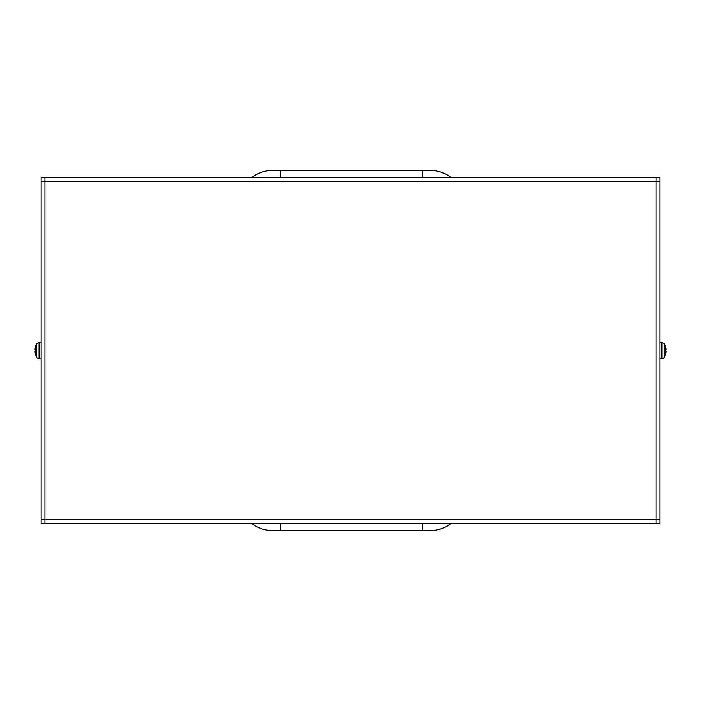 <?xml version="1.0" encoding="UTF-8"?>
<svg xmlns="http://www.w3.org/2000/svg" width="701" height="701" viewBox="0 0 701 701"><rect width="100%" height="100%" fill="white"/><g stroke="black" fill="none" stroke-linecap="round" stroke-linejoin="round"><path stroke-width="1.05" d="M251.869 523.551A35.558 35.558 0 0 0 273.206 530.657L280.312 530.657L273.206 530.657L280.312 530.657L280.312 523.551M422.545 523.551L422.545 530.657L429.66 530.657A35.558 35.558 0 0 0 450.997 523.551M422.545 530.657L280.312 530.657M251.869 177.449A35.558 35.558 0 0 1 273.206 170.343A35.558 35.558 0 0 0 251.869 177.449A35.558 35.558 0 0 1 273.206 170.343L280.312 170.343L273.206 170.343L280.312 170.343L280.312 177.449M422.545 177.449L422.545 170.343L429.66 170.343A35.558 35.558 0 0 1 450.997 177.449M422.545 170.343L280.312 170.343M41.149 519.756L41.149 181.244L44.943 181.244L44.943 177.449L656.057 177.449L656.057 181.244L659.851 181.244L659.851 519.756L656.057 519.756L656.057 523.551L44.943 523.551L44.943 519.756L41.149 519.756L41.149 523.551L44.943 523.551M656.057 523.551L659.851 523.551L659.851 519.756M659.851 181.244L659.851 177.449L656.057 177.449M44.943 177.449L41.149 177.449L41.149 181.244M665.047 346.364L665.249 345.97A14.213 14.143 59.4 0 1 665.924 349.107L665.924 349.685A14.213 0.736 175 0 0 665.249 349.58L665.249 351.42A14.213 0.736 5 0 0 665.924 351.315L665.924 351.893L665.267 351.254L665.932 351.315M665.249 351.42L665.267 349.589M665.047 354.636L665.267 354.995A14.213 14.143 120.6 0 0 665.924 351.893L665.924 351.315L665.924 351.893A14.213 14.143 120.6 0 1 665.267 354.96M661.919 358.728A2.848 2.848 0 0 0 664.329 357.23L664.329 343.77L661.919 342.272L661.919 358.728L659.851 358.798M665.924 349.107L665.924 349.685L665.924 349.107A14.213 14.143 59.4 0 0 665.267 346.04M35.953 354.636L35.751 355.03A14.213 14.143 -120.6 0 1 35.076 351.893L35.076 351.315A14.213 0.736 -5 0 0 35.751 351.42L35.751 349.58A14.213 0.736 -175 0 0 35.076 349.685L35.076 349.107L35.733 349.746L35.068 349.685M35.751 351.42L35.733 349.589M35.953 346.364L35.733 346.005A14.213 14.143 -59.4 0 0 35.076 349.107L35.076 349.685L35.076 349.107A14.213 14.143 -59.4 0 1 35.733 346.04M36.671 343.77L39.081 342.272L39.081 358.728A2.848 2.848 0 0 1 36.671 357.23L36.671 343.77A14.222 14.222 0 0 0 35.751 345.882M35.076 351.893L35.076 351.315L35.076 351.893A14.213 14.143 -120.6 0 0 35.733 354.96M44.943 181.244L44.943 519.756L656.057 519.756L656.057 181.244L44.943 181.244M664.329 357.23A14.222 14.222 0 0 0 665.249 355.118M665.249 345.882A14.222 14.222 0 0 0 664.329 343.77M661.919 342.272L659.851 342.202M35.751 355.118A14.222 14.222 0 0 0 36.671 357.23M39.081 358.728L41.149 358.798M39.081 342.272L41.149 342.202"/></g></svg>
